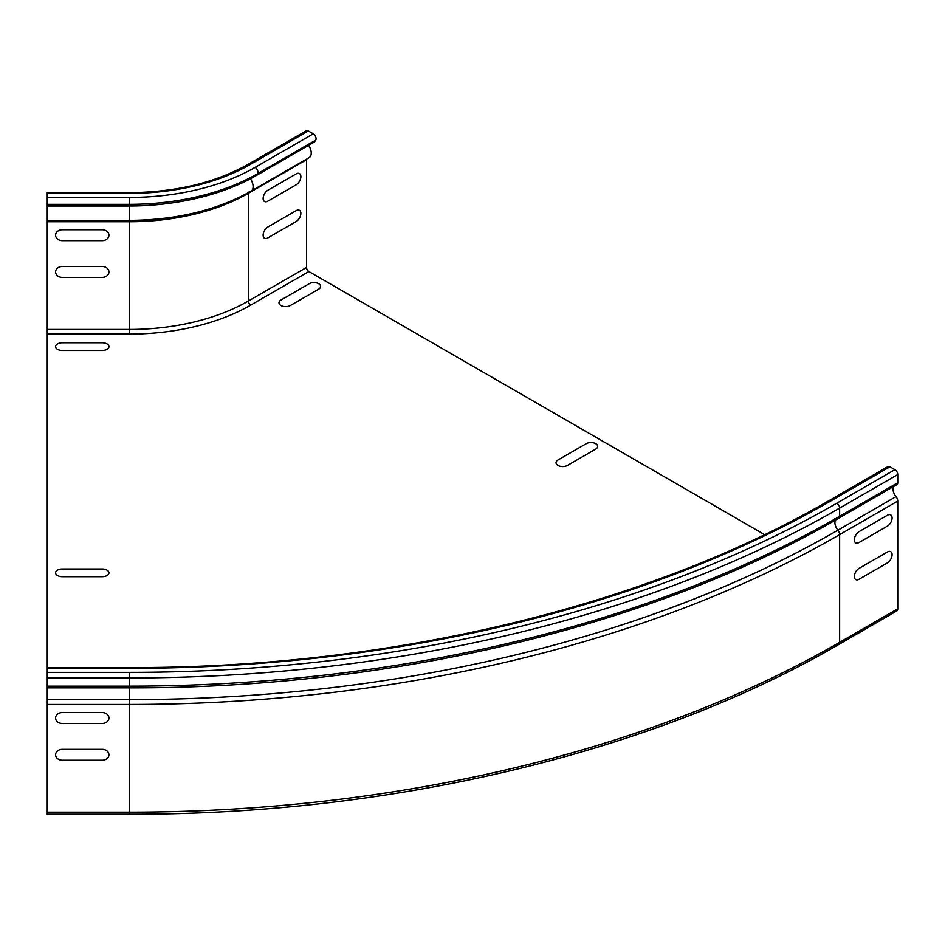 <?xml version="1.0" encoding="UTF-8"?>
<svg xmlns="http://www.w3.org/2000/svg" width="945" height="945" viewBox="0 0 945 945"><rect width="100%" height="100%" fill="white"/><g stroke="black" fill="none" stroke-linecap="round" stroke-linejoin="round"><path stroke-width="1.42" d="M296.139 210.664L267.848 227.001A6.674 3.851 120 0 0 263.135 235.175A6.674 3.851 120 0 0 267.848 237.892L296.139 221.555A6.674 3.851 120 0 0 300.864 213.393A6.674 3.851 120 0 0 296.139 210.664M296.139 173.915L267.848 190.252A6.674 3.851 120 0 0 263.135 198.415A6.674 3.851 120 0 0 267.848 201.143L296.139 184.807A6.674 3.851 120 0 0 300.864 176.632A6.674 3.851 120 0 0 296.139 173.915M595.704 449.111L567.413 465.448A6.674 3.851 180 0 1 557.987 465.448A6.674 3.851 180 0 1 557.987 460.002L586.278 443.666A6.674 3.851 180 0 1 595.704 443.666A6.674 3.851 180 0 1 595.704 449.111M887.379 552.01L859.088 568.347A6.674 3.851 120 0 0 854.363 576.521A6.674 3.851 120 0 0 859.088 579.238L887.379 562.901A6.674 3.851 120 0 0 892.092 554.739A6.674 3.851 120 0 0 887.379 552.01M887.379 515.261L859.088 531.598A6.674 3.851 120 0 0 854.363 539.76A6.674 3.851 120 0 0 859.088 542.489L887.379 526.152A6.674 3.851 120 0 0 892.092 517.978A6.674 3.851 120 0 0 887.379 515.261M62.252 749.338L102.273 749.338A6.674 5.446 0 0 1 108.935 754.783A6.674 5.446 0 0 1 102.273 760.229L62.252 760.229A6.674 5.446 0 0 1 55.59 754.783A6.674 5.446 0 0 1 62.252 749.338M62.252 712.577L102.273 712.577A6.674 5.446 0 0 1 108.935 718.023A6.674 5.446 0 0 1 102.273 723.468L62.252 723.468A6.674 5.446 0 0 1 55.59 718.023A6.674 5.446 0 0 1 62.252 712.577M62.252 568.984L102.273 568.984A6.674 3.851 180 0 1 108.935 572.835A6.674 3.851 180 0 1 102.273 576.686L62.252 576.686A6.674 3.851 180 0 1 55.59 572.835A6.674 3.851 180 0 1 62.252 568.984M62.252 266.502L102.273 266.502A6.674 5.446 -0 0 1 108.935 271.947A6.674 5.446 -0 0 1 102.273 277.393L62.252 277.393A6.674 5.446 -0 0 1 55.59 271.947A6.674 5.446 -0 0 1 62.252 266.502M62.252 229.753L102.273 229.753A6.674 5.446 -0 0 1 108.935 235.199A6.674 5.446 -0 0 1 102.273 240.644L62.252 240.644A6.674 5.446 -0 0 1 55.59 235.199A6.674 5.446 -0 0 1 62.252 229.753M318.666 289.158L290.363 305.495A6.674 3.851 180 0 1 280.937 305.495A6.674 3.851 180 0 1 280.937 300.049L309.228 283.713A6.674 3.851 180 0 1 318.666 283.713A6.674 3.851 180 0 1 318.666 289.158M62.252 342.775L102.273 342.775A6.674 3.851 180 0 1 108.935 346.626A6.674 3.851 180 0 1 102.273 350.477L62.252 350.477A6.674 3.851 180 0 1 55.59 346.626A6.674 3.851 180 0 1 62.252 342.775M47.25 193.394L129.441 193.394A170.726 98.563 180 0 0 250.165 164.524A4.004 2.315 60 0 0 248.169 164.335C215.247 182.798 175.675 192.248 129.441 192.662L47.25 192.662L47.25 667.595L129.441 667.595L129.441 668.339L47.25 668.339L47.25 667.595M47.25 812.18L129.441 812.18L129.441 814.224L47.25 814.224L47.25 668.339M47.25 205.88L129.441 205.88L129.441 334.093L47.25 334.093M47.25 197.446L129.441 197.446A177.731 102.615 180 0 0 255.115 167.383A4.004 2.315 60 0 1 257.572 173.703L256.272 175.546A179.361 103.56 180 0 1 129.441 205.88L129.441 204.344L47.25 204.344M248.169 164.335L306.286 130.776A4.004 2.315 60 0 1 308.294 130.977L313.244 133.836A4.004 2.315 60 0 1 315.689 140.143L314.401 141.986L256.272 175.546M764.564 534.622L308.873 271.534A3.331 1.925 -120 0 1 306.523 267.447L306.523 159.729A3.331 1.925 -120 0 1 306.593 159.103M129.441 668.339A993.349 573.509 180 0 0 831.848 500.354A4.004 2.315 -120 0 0 829.852 500.165L887.969 466.606A4.004 2.315 60 0 1 889.966 466.806L894.915 469.665A4.004 2.315 60 0 1 897.75 474.567L897.75 482.765A4.004 2.315 60 0 1 896.923 484.596L838.806 518.155A4.004 2.315 -120 0 0 839.632 516.324A1004.346 579.852 180 0 1 129.441 686.164L129.441 812.18A1004.346 579.852 180 0 0 839.632 642.34L839.632 534.622A1004.346 579.852 180 0 1 129.441 704.462L47.25 704.462M893.521 486.557A8.34 4.808 -120 0 0 896.014 496.633A4.831 2.788 60 0 1 897.75 501.063L897.75 608.793A4.831 2.788 60 0 1 896.746 611.002L838.628 644.561A4.831 2.788 -120 0 0 839.632 642.34L897.75 608.793M308.625 145.317A9.84 5.682 60 0 1 309.204 157.602L251.075 191.15C216.866 210.298 176.325 220.043 129.441 220.386L47.25 220.386M129.441 192.662L129.441 193.394M129.441 197.446L129.441 204.344A181.192 104.611 180 0 0 257.572 173.703L315.689 140.143M47.25 206.022L129.441 206.022A169.58 97.902 180 0 0 168.553 203.388M47.25 221.732L129.441 221.732A168.222 97.122 180 0 0 248.405 193.276L248.405 301.006A168.222 97.122 180 0 1 129.441 329.451L47.25 329.451M47.25 677.955L129.441 677.955L129.441 686.164L47.25 686.164M129.441 672.379L129.441 677.955A1004.346 579.852 180 0 0 839.632 508.115A4.004 2.315 -120 0 0 836.797 503.212A1000.353 577.549 180 0 1 129.441 672.379L47.25 672.379M47.25 699.619L129.441 699.619A1001.901 578.446 180 0 0 837.896 530.192A8.34 4.808 60 0 1 835.581 519.797M897.75 501.063L839.632 534.622A4.831 2.788 -120 0 0 837.896 530.192L896.014 496.633M897.75 482.765L839.632 516.324L839.632 508.115L897.75 474.567M834.636 518.687A9.84 5.682 -120 0 0 834.033 520.234M250.437 178.77A9.84 5.682 60 0 1 251.075 191.15M248.712 192.107A3.331 1.925 -120 0 0 248.405 193.276L306.523 159.729M306.523 267.447L248.405 301.006A3.331 1.925 -120 0 0 250.756 305.081A171.565 99.048 180 0 1 129.441 334.093M255.115 167.383L313.244 133.836M250.165 164.524L308.294 130.977M250.756 305.081L308.873 271.534M831.848 500.354L889.966 466.806M836.797 503.212L894.915 469.665M47.25 687.854L129.441 687.854C392.364 688.456 653.397 626.051 838.806 518.155M838.628 644.561C653.231 752.456 392.281 814.826 129.441 814.224M829.852 500.165C647.171 606.501 389.222 668.221 129.441 667.595"/></g></svg>

